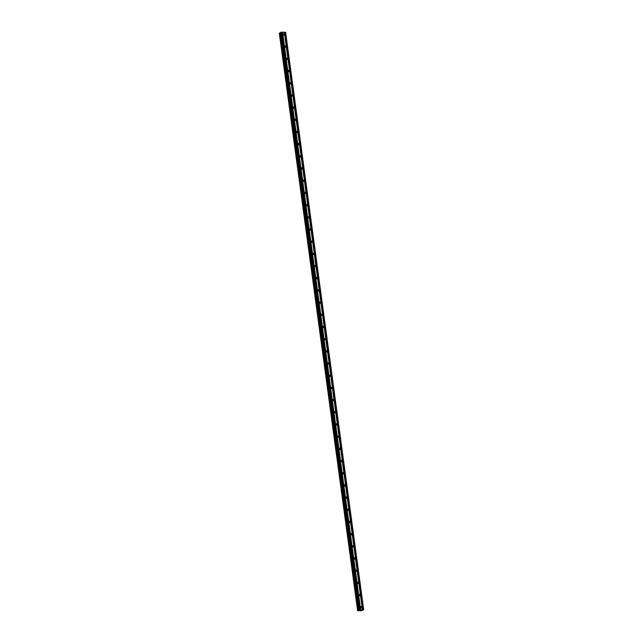 <?xml version="1.0" encoding="UTF-8"?>
<svg xmlns="http://www.w3.org/2000/svg" width="643" height="643" viewBox="0 0 643 643"><rect width="100%" height="100%" fill="white"/><g stroke="black" fill="none" stroke-linecap="round" stroke-linejoin="round"><path stroke-width="0.96" d="M360.594 607.289A0.715 0.587 -119.6 0 1 361.824 607.313A0.715 0.587 -119.6 0 1 360.594 607.289M358.947 595.105A0.715 0.587 -119.6 0 1 360.176 595.129A0.715 0.587 -119.6 0 1 358.947 595.105M357.299 582.92A0.715 0.587 -119.6 0 1 358.529 582.944A0.715 0.587 -119.6 0 1 357.299 582.92M355.651 570.727A0.715 0.587 -119.6 0 1 356.881 570.751A0.715 0.587 -119.6 0 1 355.651 570.727M354.004 558.542A0.715 0.587 -119.6 0 1 355.233 558.566A0.715 0.587 -119.6 0 1 354.004 558.542M352.356 546.349A0.715 0.587 -119.6 0 1 353.586 546.373A0.715 0.587 -119.6 0 1 352.356 546.349M350.708 534.164A0.715 0.587 -119.6 0 1 351.938 534.188A0.715 0.587 -119.6 0 1 350.708 534.164M349.061 521.979A0.715 0.587 -119.6 0 1 350.29 522.003A0.715 0.587 -119.6 0 1 349.061 521.979M347.413 509.786A0.715 0.587 -119.6 0 1 348.643 509.811A0.715 0.587 -119.6 0 1 347.413 509.786M345.765 497.602A0.715 0.587 -119.6 0 1 346.995 497.626A0.715 0.587 -119.6 0 1 345.765 497.602M344.118 485.417A0.715 0.587 -119.6 0 1 345.347 485.441A0.715 0.587 -119.6 0 1 344.118 485.417M342.47 473.224A0.715 0.587 -119.6 0 1 343.7 473.248A0.715 0.587 -119.6 0 1 342.47 473.224M340.822 461.039A0.715 0.587 -119.6 0 1 342.052 461.063A0.715 0.587 -119.6 0 1 340.822 461.039M339.174 448.846A0.715 0.587 -119.6 0 1 340.404 448.87A0.715 0.587 -119.6 0 1 339.174 448.846M337.527 436.661A0.715 0.587 -119.6 0 1 338.757 436.685A0.715 0.587 -119.6 0 1 337.527 436.661M335.879 424.476A0.715 0.587 -119.6 0 1 337.109 424.501A0.715 0.587 -119.6 0 1 335.879 424.476M334.231 412.284A0.715 0.587 -119.6 0 1 335.453 412.308A0.715 0.587 -119.6 0 1 334.231 412.284M332.584 400.099A0.715 0.587 -119.6 0 1 333.805 400.123A0.715 0.587 -119.6 0 1 332.584 400.099M330.936 387.914A0.715 0.587 -119.6 0 1 332.158 387.938A0.715 0.587 -119.6 0 1 330.936 387.914M329.288 375.721A0.715 0.587 -119.6 0 1 330.51 375.745A0.715 0.587 -119.6 0 1 329.288 375.721M327.641 363.536A0.715 0.587 -119.6 0 1 328.862 363.56A0.715 0.587 -119.6 0 1 327.641 363.536M325.993 351.351A0.715 0.587 -119.6 0 1 327.215 351.375A0.715 0.587 -119.6 0 1 325.993 351.351M324.345 339.158A0.715 0.587 -119.6 0 1 325.567 339.183A0.715 0.587 -119.6 0 1 324.345 339.158M322.698 326.974A0.715 0.587 -119.6 0 1 323.919 326.998A0.715 0.587 -119.6 0 1 322.698 326.974M321.05 314.781A0.715 0.587 -119.6 0 1 322.272 314.805A0.715 0.587 -119.6 0 1 321.05 314.781M319.402 302.596A0.715 0.587 -119.6 0 1 320.624 302.62A0.715 0.587 -119.6 0 1 319.402 302.596M317.755 290.411A0.715 0.587 -119.6 0 1 318.976 290.435A0.715 0.587 -119.6 0 1 317.755 290.411M316.107 278.218A0.715 0.587 -119.6 0 1 317.329 278.242A0.715 0.587 -119.6 0 1 316.107 278.218M314.459 266.033A0.715 0.587 -119.6 0 1 315.681 266.057A0.715 0.587 -119.6 0 1 314.459 266.033M312.811 253.848A0.715 0.587 -119.6 0 1 314.033 253.872A0.715 0.587 -119.6 0 1 312.811 253.848M311.156 241.655A0.715 0.587 -119.6 0 1 312.385 241.68A0.715 0.587 -119.6 0 1 311.156 241.655M309.508 229.471A0.715 0.587 -119.6 0 1 310.738 229.495A0.715 0.587 -119.6 0 1 309.508 229.471M307.86 217.278A0.715 0.587 -119.6 0 1 309.09 217.302A0.715 0.587 -119.6 0 1 307.86 217.278M306.213 205.093A0.715 0.587 -119.6 0 1 307.442 205.117A0.715 0.587 -119.6 0 1 306.213 205.093M304.565 192.908A0.715 0.587 -119.6 0 1 305.795 192.932A0.715 0.587 -119.6 0 1 304.565 192.908M302.917 180.715A0.715 0.587 -119.6 0 1 304.147 180.739A0.715 0.587 -119.6 0 1 302.917 180.715M301.27 168.53A0.715 0.587 -119.6 0 1 302.499 168.554A0.715 0.587 -119.6 0 1 301.27 168.53M299.622 156.345A0.715 0.587 -119.6 0 1 300.852 156.37A0.715 0.587 -119.6 0 1 299.622 156.345M297.974 144.153A0.715 0.587 -119.6 0 1 299.204 144.177A0.715 0.587 -119.6 0 1 297.974 144.153M296.327 131.968A0.715 0.587 -119.6 0 1 297.556 131.992A0.715 0.587 -119.6 0 1 296.327 131.968M294.679 119.775A0.715 0.587 -119.6 0 1 295.909 119.799A0.715 0.587 -119.6 0 1 294.679 119.775M293.031 107.59A0.715 0.587 -119.6 0 1 294.261 107.614A0.715 0.587 -119.6 0 1 293.031 107.59M291.383 95.405A0.715 0.587 -119.6 0 1 292.613 95.429A0.715 0.587 -119.6 0 1 291.383 95.405M289.736 83.212A0.715 0.587 -119.6 0 1 290.966 83.236A0.715 0.587 -119.6 0 1 289.736 83.212M288.088 71.027A0.715 0.587 -119.6 0 1 289.318 71.052A0.715 0.587 -119.6 0 1 288.088 71.027M286.44 58.843A0.715 0.587 -119.6 0 1 287.67 58.867A0.715 0.587 -119.6 0 1 286.44 58.843M284.793 46.65A0.715 0.587 -119.6 0 1 286.022 46.674A0.715 0.587 -119.6 0 1 284.793 46.65M283.145 34.465A0.715 0.587 -119.6 0 1 284.375 34.489A0.715 0.587 -119.6 0 1 283.145 34.465M363.697 609.717L285.629 32.319L281.401 32.15L280.621 32.463L358.69 609.837L363.697 609.717L361.133 610.85L357.371 610.585L358.907 610.046L280.621 32.455M279.311 33.179L357.588 610.456M280.661 32.769L279.52 33.058M360.747 610.103L361.197 610.094M359.839 610.311L360.297 610.07M280.147 32.938L358.215 610.336L280.179 32.922M284.359 32.23L362.427 609.628M284.335 32.206L362.403 609.604M284.833 32.238L362.901 609.636M284.937 32.222L363.006 609.62M285.5 32.23L363.568 609.628M280.42 32.881L358.481 610.279M280.557 32.833L358.625 610.231M280.991 32.222L359.059 609.62M281.401 32.15L359.469 609.548M281.964 32.158L360.032 609.556M281.996 32.182L360.064 609.58M282.47 32.19L360.538 609.588M282.566 32.174L360.635 609.572M279.592 33.042L357.661 610.44M280.645 32.415L358.714 609.821"/></g></svg>
